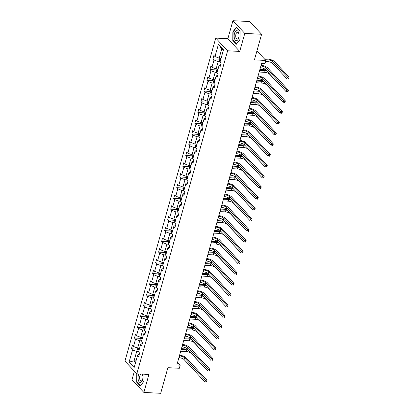 <?xml version="1.0" encoding="UTF-8"?>
<svg xmlns="http://www.w3.org/2000/svg" width="414" height="414" viewBox="0 0 414 414"><rect width="100%" height="100%" fill="white"/><g stroke="black" fill="none" stroke-linecap="round" stroke-linejoin="round"><path stroke-width="0.62" d="M232.927 20.7L227.866 38.699L239.727 51.414L244.783 33.415L232.927 20.7L249.751 21.559L261.607 34.269L254.413 59.875L265.85 60.46L256.934 50.896M244.783 33.415L261.607 34.269M134.395 371.239L132.009 379.731L143.865 392.441L160.689 393.3L167.887 367.694L179.329 368.279L180.209 365.143L177.585 362.333M215.756 38.083L124.956 361.111L136.811 373.826L227.612 50.798L215.756 38.083L227.866 38.699M138.638 351.61L136.692 351.507L134.079 360.801L129.096 362.105L132.521 349.923L131.445 348.769L137.557 349.08M136.025 360.899L134.079 360.801L135.595 362.426M136.692 351.507L132.521 349.923M141.655 340.872L139.709 340.774L137.66 348.065L133.489 346.482L132.413 345.328L131.445 348.769M133.489 346.482L135.538 339.185L134.467 338.031L140.574 338.347M144.672 330.134L142.732 330.036L140.677 337.327L136.506 335.744L135.435 334.59L134.467 338.031M136.506 335.744L138.555 328.447L137.484 327.293L143.591 327.609M147.689 319.396L145.749 319.297L143.699 326.594L139.523 325.006L138.452 323.851L137.484 327.293M139.523 325.006L141.578 317.709L140.501 316.56L146.613 316.87M150.712 308.658L148.766 308.559L146.716 315.856L142.545 314.267L141.469 313.113L140.501 316.56M142.545 314.267L144.595 306.971L143.518 305.822L149.63 306.132M153.729 297.92L151.783 297.821L149.733 305.118L145.562 303.529L144.486 302.38L143.518 305.822M145.562 303.529L147.612 296.233L146.54 295.084L152.647 295.394M156.746 287.181L154.805 287.083L152.75 294.38L148.579 292.791L147.508 291.642L146.54 295.084M148.579 292.791L150.629 285.494L149.557 284.346L155.664 284.656M159.763 276.443L157.822 276.345L155.773 283.642L151.596 282.053L150.525 280.904L149.557 284.346M151.596 282.053L153.651 274.756L152.575 273.607L158.686 273.918M162.785 265.705L160.839 265.607L158.79 272.904L154.619 271.315L153.542 270.166L152.575 273.607M154.619 271.315L156.668 264.018L155.592 262.869L161.703 263.18M165.802 254.967L163.856 254.869L161.807 262.166L157.636 260.577L156.559 259.428L155.592 262.869M157.636 260.577L159.685 253.28L158.614 252.131L164.72 252.442M168.819 244.229L166.878 244.131L164.824 251.427L160.653 249.839L159.581 248.69L158.614 252.131M160.653 249.839L162.702 242.542L161.631 241.393L167.737 241.704M171.836 233.491L169.895 233.392L167.846 240.689L163.67 239.101L162.598 237.952L161.631 241.393M163.67 239.101L165.724 231.804L164.648 230.655L170.759 230.965M174.858 222.753L172.912 222.654L170.863 229.951L166.687 228.362L165.616 227.214L164.648 230.655M166.687 228.362L168.741 221.066L167.665 219.917L173.776 220.227M177.875 212.015L175.929 211.916L173.88 219.213L169.709 217.624L168.633 216.475L167.665 219.917M169.709 217.624L171.758 210.333L170.687 209.179L176.794 209.489M180.892 201.276L178.951 201.178L176.897 208.475L172.726 206.886L171.65 205.737L170.687 209.179M172.726 206.886L174.775 199.595L173.704 198.441L179.811 198.751M183.909 190.538L181.969 190.44L179.914 197.737L175.743 196.153L174.672 194.999L173.704 198.441M175.743 196.153L177.792 188.856L176.721 187.702L182.833 188.013M186.926 179.8L184.986 179.702L182.936 186.999L178.76 185.415L177.689 184.261L176.721 187.702M178.76 185.415L180.814 178.118L179.738 176.964L185.85 177.275M189.948 169.067L188.003 168.964L185.953 176.261L181.782 174.677L180.706 173.523L179.738 176.964M181.782 174.677L183.832 167.38L182.76 166.226L188.867 166.537M192.965 158.329L191.02 158.226L188.97 165.522L184.799 163.939L183.723 162.785L182.76 166.226M184.799 163.939L186.849 156.642L185.777 155.488L191.884 155.799M195.982 147.591L194.042 147.493L191.987 154.784L187.816 153.201L186.745 152.047L185.777 155.488M187.816 153.201L189.866 145.904L188.794 144.75L194.906 145.06M198.999 136.853L197.059 136.755L195.01 144.046L190.833 142.463L189.762 141.309L188.794 144.75M190.833 142.463L192.888 135.166L191.811 134.012L197.923 134.327M202.022 126.115L200.076 126.016L198.027 133.313L193.856 131.724L192.779 130.57L191.811 134.012M193.856 131.724L195.905 124.428L194.828 123.279L200.94 123.589M205.039 115.377L203.093 115.278L201.044 122.575L196.873 120.986L195.796 119.832L194.828 123.279M196.873 120.986L198.922 113.69L197.851 112.541L203.957 112.851M208.056 104.638L206.115 104.54L204.061 111.837L199.89 110.248L198.818 109.099L197.851 112.541M199.89 110.248L201.939 102.951L200.868 101.803L206.979 102.113M211.073 93.9L209.132 93.802L207.083 101.099L202.907 99.51L201.835 98.361L200.868 101.803M202.907 99.51L204.961 92.213L203.885 91.064L209.996 91.375M214.095 83.162L212.149 83.064L210.1 90.361L205.929 88.772L204.852 87.623L203.885 91.064M205.929 88.772L207.978 81.475L206.902 80.326L213.013 80.637M217.112 72.424L215.166 72.326L213.117 79.623L208.946 78.034L207.869 76.885L206.902 80.326M208.946 78.034L210.995 70.737L209.924 69.588L216.03 69.899M220.129 61.686L218.188 61.588L216.134 68.884L211.963 67.296L210.892 66.147L209.924 69.588M211.963 67.296L214.012 59.999L212.941 58.85L219.047 59.161M223.281 50.477L221.764 48.852L219.156 58.146L214.98 56.558L213.909 55.409L212.941 58.85M214.98 56.558L218.406 44.376L223.467 49.804L220.046 61.986L221.117 63.14L220.15 66.582L219.078 65.428L217.029 72.724L218.1 73.878L217.133 77.32L216.061 76.166L214.007 83.462L215.083 84.616L214.116 88.058L213.039 86.904L210.99 94.201L212.061 95.355L211.099 98.796L210.022 97.642L207.973 104.939L209.044 106.093L208.076 109.534L207.005 108.38L204.956 115.677L206.027 116.831L205.059 120.272L203.988 119.118L201.934 126.415L203.01 127.564L202.042 131.01L200.966 129.856L198.917 137.153L199.993 138.302L199.025 141.743L197.949 140.594L195.9 147.891L196.971 149.04L196.003 152.481L194.932 151.333L192.883 158.629L193.954 159.778L192.986 163.219L191.915 162.071L189.86 169.367L190.937 170.516L189.969 173.958L188.893 172.809L186.843 180.106L187.92 181.254L186.952 184.696L185.876 183.547L183.826 190.844L184.898 191.992L183.93 195.434L182.859 194.285L180.809 201.582L181.881 202.731L180.913 206.172L179.842 205.023L177.787 212.32L178.864 213.469L177.896 216.91L176.819 215.761L174.77 223.058L175.846 224.207L174.879 227.648L173.802 226.499L171.753 233.791L172.824 234.945L171.857 238.386L170.785 237.238L168.736 244.529L169.807 245.683L168.84 249.124L167.768 247.97L165.714 255.267L166.79 256.421L165.823 259.863L164.746 258.709L162.697 266.005L163.773 267.159L162.805 270.601L161.729 269.447L159.68 276.743L160.751 277.897L159.783 281.339L158.712 280.185L156.663 287.482L157.734 288.636L156.766 292.077L155.695 290.923L153.641 298.22L154.717 299.374L153.749 302.815L152.678 301.661L150.624 308.958L151.7 310.112L150.732 313.553L149.656 312.399L147.607 319.696L148.678 320.845L147.71 324.291L146.639 323.137L144.589 330.434L145.661 331.583L144.693 335.024L143.622 333.875L141.567 341.172L142.644 342.321L141.676 345.762L140.605 344.614L138.55 351.91L139.627 353.059L138.659 356.501L137.583 355.352L134.162 367.534L129.096 362.105M265.85 60.46L264.97 63.59L261.607 63.42L176.845 364.972L180.209 365.143M140.605 344.614L142.359 343.33M139.606 348.169L137.66 348.065M139.709 340.774L135.538 339.185M143.622 333.875L145.381 332.592M142.623 337.431L140.677 337.327M142.732 330.036L138.555 328.447M146.639 323.137L148.398 321.854M145.64 326.693L143.699 326.594M145.749 319.297L141.578 317.709M149.656 312.399L151.415 311.116M148.657 315.954L146.716 315.856M148.766 308.559L144.595 306.971M152.678 301.661L154.432 300.378M151.679 305.216L149.733 305.118M151.783 297.821L147.612 296.233M155.695 290.923L157.455 289.64M154.696 294.478L152.75 294.38M154.805 287.083L150.629 285.494M158.712 280.185L160.472 278.901M157.713 283.74L155.773 283.642M157.822 276.345L153.651 274.756M161.729 269.447L163.489 268.163M160.73 273.002L158.79 272.904M160.839 265.607L156.668 264.018M164.746 258.709L166.506 257.425M163.747 262.264L161.807 262.166M163.856 254.869L159.685 253.28M167.768 247.97L169.523 246.687M166.77 251.526L164.824 251.427M166.878 244.131L162.702 242.542M170.785 237.238L172.545 235.949M169.787 240.788L167.846 240.689M169.895 233.392L165.724 231.804M173.802 226.499L175.562 225.211M172.804 230.049L170.863 229.951M172.912 222.654L168.741 221.066M176.819 215.761L178.579 214.473M175.821 219.311L173.88 219.213M175.929 211.916L171.758 210.333M179.842 205.023L181.596 203.735M178.843 208.573L176.897 208.475M178.951 201.178L174.775 199.595M182.859 194.285L184.618 192.996M181.86 197.835L179.914 197.737M181.969 190.44L177.792 188.856M185.876 183.547L187.635 182.258M184.877 187.097L182.936 186.999M184.986 179.702L180.814 178.118M188.893 172.809L190.652 171.525M187.894 176.359L185.953 176.261M188.003 168.964L183.832 167.38M191.915 162.071L193.669 160.787M190.916 165.621L188.97 165.522M191.02 158.226L186.849 156.642M194.932 151.333L196.691 150.049M193.933 154.888L191.987 154.784M194.042 147.493L189.866 145.904M197.949 140.594L199.708 139.311M196.95 144.15L195.01 144.046M197.059 136.755L192.888 135.166M200.966 129.856L202.725 128.573M199.967 133.411L198.027 133.313M200.076 126.016L195.905 124.428M203.988 119.118L205.742 117.835M202.989 122.673L201.044 122.575M203.093 115.278L198.922 113.69M207.005 108.38L208.765 107.097M206.006 111.935L204.061 111.837M206.115 104.54L201.939 102.951M210.022 97.642L211.782 96.358M209.023 101.197L207.083 101.099M209.132 93.802L204.961 92.213M213.039 86.904L214.799 85.62M212.04 90.459L210.1 90.361M212.149 83.064L207.978 81.475M216.061 76.166L217.816 74.882M215.063 79.721L213.117 79.623M215.166 72.326L210.995 70.737M219.078 65.428L220.838 64.144M218.08 68.983L216.134 68.884M218.188 61.588L214.012 59.999M239.727 51.414L227.612 50.798M143.865 392.441L148.926 374.442L136.811 373.826M221.097 58.245L219.156 58.146M137.583 355.352L139.342 354.068M221.764 48.852L218.406 44.376M236.358 44.22L240.006 39.49L240.089 30.931L236.518 27.107L232.865 31.831L232.787 40.391L236.358 44.22M136.786 373.795L136.703 382.21L140.274 386.039L143.927 381.31L143.994 374.194M233.18 40.412L232.787 40.391M233.196 31.847L232.865 31.831M137.101 382.231L136.703 382.21M260.39 67.756L260.618 67.767A3.85 1.428 -164.3 0 1 265.586 69.655L286.24 91.804L286.721 90.081L288.403 90.169L267.749 68.02A5.775 2.148 15.7 0 0 261.089 65.257M260.872 66.038L261.099 66.049A3.85 1.428 -164.3 0 1 266.067 67.937L286.721 90.081L287.497 91.07L287.306 91.758L287.978 91.794L288.17 91.106L287.497 91.07M287.978 91.794L287.306 91.758M288.17 91.106L288.403 90.169M219.332 58.157L219.011 59.295L219.461 60.672A2.039 0.756 15.7 0 0 220.269 61.2M265.565 61.474L267.667 61.582A3.85 1.428 -164.3 0 1 272.635 63.471L286.881 78.743L287.363 77.025L289.044 77.107L274.803 61.836A5.775 2.148 15.7 0 0 267.351 59L264.349 58.85M220.869 59.062A2.039 0.756 -164.3 0 1 220.383 58.798L220.15 59.626A2.039 0.756 15.7 0 0 220.636 59.89M265.151 59.709L268.153 59.859A3.85 1.428 -164.3 0 1 273.121 61.748L287.363 77.025L288.139 78.013L287.947 78.701L288.62 78.732L288.812 78.044L288.139 78.013M288.62 78.732L287.947 78.701M288.812 78.044L289.044 77.107M257.368 78.494L257.601 78.505A3.85 1.428 -164.3 0 1 262.564 80.394L283.223 102.543L283.704 100.819L285.386 100.907L264.732 78.758A5.775 2.148 15.7 0 0 258.072 75.995M257.855 76.771L258.082 76.787A3.85 1.428 -164.3 0 1 263.05 78.676L283.704 100.819L284.48 101.808L284.289 102.496L284.961 102.532L285.153 101.844L284.48 101.808M284.961 102.532L284.289 102.496M285.153 101.844L285.386 100.907M254.351 89.233L254.579 89.243A3.85 1.428 -164.3 0 1 259.547 91.132L280.2 113.281L280.687 111.557L282.369 111.645L261.715 89.496A5.775 2.148 15.7 0 0 255.055 86.733M254.838 87.509L255.065 87.525A3.85 1.428 -164.3 0 1 260.033 89.414L280.687 111.557L281.463 112.546L281.266 113.234L281.939 113.27L282.136 112.582L281.463 112.546M281.939 113.27L281.266 113.234M282.136 112.582L282.369 111.645M216.315 68.895L215.994 70.033L216.439 71.41A2.039 0.756 15.7 0 0 217.246 71.938M265.819 69.909A5.775 2.148 15.7 0 0 264.334 69.738L259.894 69.511M217.847 69.8A2.039 0.756 -164.3 0 1 217.366 69.536L217.133 70.364A2.039 0.756 15.7 0 0 217.614 70.628M259.666 70.318L265.131 70.597A3.85 1.428 -164.3 0 1 266.673 70.825M259.185 72.041L264.649 72.321A3.85 1.428 -164.3 0 1 269.618 74.209L283.911 89.31M213.298 79.633L212.977 80.771L213.422 82.148A2.039 0.756 15.7 0 0 214.229 82.676M262.802 80.647A5.775 2.148 15.7 0 0 261.312 80.476L256.877 80.249M214.83 80.539A2.039 0.756 -164.3 0 1 214.348 80.275L214.116 81.103A2.039 0.756 15.7 0 0 214.597 81.367M256.649 81.056L262.114 81.335A3.85 1.428 -164.3 0 1 263.656 81.563M256.168 82.779L261.632 83.059A3.85 1.428 -164.3 0 1 266.6 84.948L280.894 100.043M238.702 32.908A5.004 2.422 -87.1 0 0 235.395 31.495A5.004 2.422 -87.1 0 0 234.443 38.424A5.004 2.422 -87.1 0 0 236.704 40.624A5.004 2.422 -87.1 0 0 238.816 37.219A5.004 2.422 -87.1 0 0 238.966 34.357A5.004 2.422 -87.1 0 0 238.702 32.908M238.981 34.605A3.426 1.661 -87.1 0 0 238.826 33.819A3.426 1.661 -87.1 0 0 237.543 32.287A3.426 1.661 -87.1 0 0 235.98 34.051A3.426 1.661 -87.1 0 0 235.908 37.596A3.426 1.661 -87.1 0 0 237.196 39.133A3.426 1.661 -87.1 0 0 238.862 36.97M236.554 43.962L233.035 40.251L233.113 31.956L236.653 27.376L240.089 31.066M240.011 39.408L236.492 43.956M138.923 373.935A5.004 2.422 -87.1 0 0 138.359 380.249A5.004 2.422 -87.1 0 0 140.62 382.443A5.004 2.422 -87.1 0 0 142.737 379.038A5.004 2.422 -87.1 0 0 142.882 376.176A5.004 2.422 -87.1 0 0 142.623 374.732A5.004 2.422 -87.1 0 0 142.411 374.111M142.902 376.424A3.426 1.661 -87.1 0 0 142.747 375.643A3.426 1.661 -87.1 0 0 141.459 374.106A3.426 1.661 -87.1 0 0 139.901 375.871A3.426 1.661 -87.1 0 0 139.828 379.415A3.426 1.661 -87.1 0 0 141.112 380.952A3.426 1.661 -87.1 0 0 142.783 378.789M140.47 385.781L136.951 382.07L137.029 373.837M143.927 381.227L140.413 385.781M251.334 99.971L251.562 99.981A3.85 1.428 -164.3 0 1 256.53 101.87L277.183 124.019L277.67 122.296L279.352 122.384L258.698 100.235A5.775 2.148 15.7 0 0 252.038 97.471M251.815 98.247L252.048 98.263A3.85 1.428 -164.3 0 1 257.011 100.152L277.67 122.296L278.446 123.284L278.249 123.972L278.922 124.009L279.119 123.32L278.446 123.284M278.922 124.009L278.249 123.972M279.119 123.32L279.352 122.384M210.276 90.371L209.955 91.51L210.405 92.886A2.039 0.756 15.7 0 0 211.212 93.414M259.785 91.385A5.775 2.148 15.7 0 0 258.295 91.215L253.86 90.987M211.813 91.277A2.039 0.756 -164.3 0 1 211.326 91.013L211.093 91.836A2.039 0.756 15.7 0 0 211.58 92.105M253.632 91.794L259.097 92.074A3.85 1.428 -164.3 0 1 260.634 92.301M253.145 93.517L258.61 93.797A3.85 1.428 -164.3 0 1 263.578 95.686L277.872 110.781M248.317 110.709L248.545 110.719A3.85 1.428 -164.3 0 1 253.513 112.608L274.166 134.757L274.648 133.034L276.329 133.122L255.676 110.973A5.775 2.148 15.7 0 0 249.016 108.209M248.798 108.985L249.026 109.001A3.85 1.428 -164.3 0 1 253.994 110.89L274.648 133.034L275.424 134.022L275.232 134.71L275.905 134.747L276.097 134.058L275.424 134.022M275.905 134.747L275.232 134.71M276.097 134.058L276.329 133.122M207.259 101.104L206.938 102.248L207.388 103.624A2.039 0.756 15.7 0 0 208.195 104.152M256.763 102.123A5.775 2.148 15.7 0 0 255.278 101.953L250.837 101.725M208.796 102.015A2.039 0.756 -164.3 0 1 208.309 101.751L208.076 102.574A2.039 0.756 15.7 0 0 208.563 102.843M250.615 102.532L256.08 102.812A3.85 1.428 -164.3 0 1 257.617 103.039M250.128 104.256L255.593 104.53A3.85 1.428 -164.3 0 1 260.561 106.424L274.855 121.519M245.295 121.447L245.528 121.457A3.85 1.428 -164.3 0 1 250.491 123.346L271.149 145.495L271.631 143.772L273.312 143.86L252.659 121.711A5.775 2.148 15.7 0 0 245.999 118.947M245.781 119.724L246.009 119.734A3.85 1.428 -164.3 0 1 250.977 121.628L271.631 143.772L272.407 144.76L272.215 145.449L272.888 145.485L273.08 144.797L272.407 144.76M272.888 145.485L272.215 145.449M273.08 144.797L273.312 143.86M204.242 111.842L203.921 112.986L204.366 114.357A2.039 0.756 15.7 0 0 205.173 114.885M253.746 112.862A5.775 2.148 15.7 0 0 252.261 112.691L247.82 112.463M205.774 112.753A2.039 0.756 -164.3 0 1 205.292 112.489L205.059 113.312A2.039 0.756 15.7 0 0 205.541 113.581M247.593 113.27L253.057 113.55A3.85 1.428 -164.3 0 1 254.6 113.772M247.111 114.994L252.576 115.268A3.85 1.428 -164.3 0 1 257.544 117.162L271.838 132.257M242.278 132.185L242.506 132.195A3.85 1.428 -164.3 0 1 247.474 134.084L268.127 156.233L268.614 154.51L270.295 154.598L249.642 132.449A5.775 2.148 15.7 0 0 242.982 129.685M242.764 130.462L242.992 130.472A3.85 1.428 -164.3 0 1 247.96 132.366L268.614 154.51L269.39 155.498L269.193 156.187L269.866 156.223L270.063 155.535L269.39 155.498M269.866 156.223L269.193 156.187M270.063 155.535L270.295 154.598M201.225 122.58L200.904 123.724L201.349 125.095A2.039 0.756 15.7 0 0 202.156 125.623M250.729 123.6A5.775 2.148 15.7 0 0 249.238 123.429L244.803 123.201M202.756 123.491A2.039 0.756 -164.3 0 1 202.275 123.227L202.042 124.05A2.039 0.756 15.7 0 0 202.524 124.319M244.576 124.009L250.04 124.288A3.85 1.428 -164.3 0 1 251.583 124.51M244.094 125.732L249.559 126.006A3.85 1.428 -164.3 0 1 254.527 127.895L268.821 142.996M239.261 142.923L239.489 142.933A3.85 1.428 -164.3 0 1 244.457 144.822L265.11 166.971L265.597 165.248L267.278 165.336L246.625 143.187A5.775 2.148 15.7 0 0 239.965 140.424M239.742 141.2L239.975 141.21A3.85 1.428 -164.3 0 1 244.938 143.099L265.597 165.248L266.373 166.237L266.176 166.925L266.849 166.961L267.046 166.273L266.373 166.237M266.849 166.961L266.176 166.925M267.046 166.273L267.278 165.336M198.202 133.318L197.882 134.462L198.332 135.833A2.039 0.756 15.7 0 0 199.139 136.361M247.712 134.338A5.775 2.148 15.7 0 0 246.221 134.167L241.786 133.939M199.739 134.229A2.039 0.756 -164.3 0 1 199.253 133.965L199.025 134.788A2.039 0.756 15.7 0 0 199.507 135.057M241.559 134.747L247.023 135.026A3.85 1.428 -164.3 0 1 248.56 135.249M241.072 136.47L246.542 136.744A3.85 1.428 -164.3 0 1 251.505 138.633L265.798 153.734M236.244 153.661L236.472 153.672A3.85 1.428 -164.3 0 1 241.44 155.56L262.093 177.704L262.574 175.986L264.256 176.074L243.603 153.925A5.775 2.148 15.7 0 0 236.943 151.162M236.725 151.938L236.953 151.948A3.85 1.428 -164.3 0 1 241.921 153.837L262.574 175.986L263.351 176.975L263.159 177.663L263.832 177.699L264.023 177.011L263.351 176.975M263.832 177.699L263.159 177.663M264.023 177.011L264.256 176.074M195.185 144.056L194.865 145.195L195.315 146.572A2.039 0.756 15.7 0 0 196.122 147.099M244.69 145.076A5.775 2.148 15.7 0 0 243.204 144.905L238.764 144.677M196.722 144.967A2.039 0.756 -164.3 0 1 196.236 144.703L196.003 145.526A2.039 0.756 15.7 0 0 196.49 145.795M238.542 145.485L244.006 145.764A3.85 1.428 -164.3 0 1 245.543 145.987M238.055 147.203L243.52 147.482A3.85 1.428 -164.3 0 1 248.488 149.371L262.781 164.472M233.222 164.399L233.455 164.41A3.85 1.428 -164.3 0 1 238.417 166.299L259.076 188.442L259.557 186.724L261.239 186.807L240.586 164.663A5.775 2.148 15.7 0 0 233.926 161.9M233.708 162.676L233.936 162.686A3.85 1.428 -164.3 0 1 238.904 164.575L259.557 186.724L260.334 187.713L260.142 188.401L260.815 188.437L261.006 187.749L260.334 187.713M260.815 188.437L260.142 188.401M261.006 187.749L261.239 186.807M230.205 175.132L230.432 175.148A3.85 1.428 -164.3 0 1 235.4 177.037L256.054 199.181L256.54 197.462L258.222 197.545L237.569 175.401A5.775 2.148 15.7 0 0 230.908 172.633M230.691 173.414L230.919 173.425A3.85 1.428 -164.3 0 1 235.887 175.313L256.54 197.462L257.317 198.451L257.12 199.139L257.793 199.175L257.989 198.487L257.317 198.451M257.793 199.175L257.12 199.139M257.989 198.487L258.222 197.545M227.188 185.87L227.415 185.886A3.85 1.428 -164.3 0 1 232.383 187.775L253.037 209.919L253.523 208.201L255.205 208.283L234.552 186.14A5.775 2.148 15.7 0 0 227.891 183.371M227.669 184.152L227.902 184.163A3.85 1.428 -164.3 0 1 232.865 186.052L253.523 208.201L254.299 209.189L254.103 209.877L254.776 209.908L254.972 209.22L254.299 209.189M254.776 209.908L254.103 209.877M254.972 209.22L255.205 208.283M224.171 196.609L224.398 196.624A3.85 1.428 -164.3 0 1 229.366 198.513L250.02 220.657L250.501 218.939L252.183 219.022L231.529 196.878A5.775 2.148 15.7 0 0 224.869 194.109M224.652 194.891L224.88 194.901A3.85 1.428 -164.3 0 1 229.848 196.79L250.501 218.939L251.277 219.927L251.086 220.615L251.759 220.646L251.95 219.958L251.277 219.927M251.759 220.646L251.086 220.615M251.95 219.958L252.183 219.022M221.148 207.347L221.381 207.362A3.85 1.428 -164.3 0 1 226.349 209.251L247.003 231.395L247.484 229.677L249.166 229.76L228.512 207.616A5.775 2.148 15.7 0 0 221.852 204.847M221.635 205.629L221.863 205.639A3.85 1.428 -164.3 0 1 226.831 207.528L247.484 229.677L248.26 230.665L248.069 231.354L248.742 231.385L248.933 230.696L248.26 230.665M248.742 231.385L248.069 231.354M248.933 230.696L249.166 229.76M218.131 218.085L218.359 218.1A3.85 1.428 -164.3 0 1 223.327 219.989L243.981 242.133L244.467 240.415L246.149 240.498L225.495 218.354A5.775 2.148 15.7 0 0 218.835 215.585M218.618 216.367L218.846 216.377A3.85 1.428 -164.3 0 1 223.814 218.266L244.467 240.415L245.243 241.403L245.047 242.092L245.725 242.123L245.916 241.434L245.243 241.403M245.725 242.123L245.047 242.092M245.916 241.434L246.149 240.498M215.114 228.823L215.342 228.833A3.85 1.428 -164.3 0 1 220.31 230.727L240.964 252.871L241.45 251.153L243.132 251.236L222.478 229.092A5.775 2.148 15.7 0 0 215.818 226.323M215.596 227.105L215.829 227.115A3.85 1.428 -164.3 0 1 220.797 229.004L241.45 251.153L242.226 252.142L242.03 252.83L242.702 252.861L242.899 252.173L242.226 252.142M242.702 252.861L242.03 252.83M242.899 252.173L243.132 251.236M212.097 239.561L212.325 239.571A3.85 1.428 -164.3 0 1 217.293 241.465L237.946 263.609L238.428 261.891L240.11 261.974L219.456 239.83A5.775 2.148 15.7 0 0 212.796 237.062M212.579 237.843L212.806 237.853A3.85 1.428 -164.3 0 1 217.774 239.742L238.428 261.891L239.204 262.88L239.013 263.568L239.685 263.599L239.877 262.911L239.204 262.88M239.685 263.599L239.013 263.568M239.877 262.911L240.11 261.974M209.075 250.299L209.308 250.31A3.85 1.428 -164.3 0 1 214.276 252.198L234.929 274.347L235.411 272.624L237.093 272.712L216.439 250.563A5.775 2.148 15.7 0 0 209.779 247.8M209.562 248.581L209.789 248.591A3.85 1.428 -164.3 0 1 214.757 250.48L235.411 272.624L236.187 273.618L235.996 274.306L236.668 274.337L236.86 273.649L236.187 273.618M236.668 274.337L235.996 274.306M236.86 273.649L237.093 272.712M206.058 261.037L206.286 261.048A3.85 1.428 -164.3 0 1 211.254 262.937L231.907 285.086L232.394 283.362L234.076 283.45L213.422 261.301A5.775 2.148 15.7 0 0 206.762 258.538M206.545 259.319L206.772 259.33A3.85 1.428 -164.3 0 1 211.74 261.218L232.394 283.362L233.17 284.351L232.978 285.039L233.651 285.075L233.843 284.387L233.17 284.351M233.651 285.075L232.978 285.039M233.843 284.387L234.076 283.45M192.168 154.795L191.848 155.933L192.298 157.31A2.039 0.756 15.7 0 0 193.1 157.837M241.672 155.814A5.775 2.148 15.7 0 0 240.187 155.643L235.747 155.416M193.7 155.705A2.039 0.756 -164.3 0 1 193.219 155.441L192.986 156.264A2.039 0.756 15.7 0 0 193.473 156.533M235.519 156.223L240.984 156.502A3.85 1.428 -164.3 0 1 242.526 156.725M235.038 157.941L240.503 158.22A3.85 1.428 -164.3 0 1 245.471 160.109L259.764 175.21M189.151 165.533L188.831 166.671L189.276 168.048A2.039 0.756 15.7 0 0 190.083 168.576M238.655 166.552A5.775 2.148 15.7 0 0 237.165 166.381L232.73 166.154M190.683 166.444A2.039 0.756 -164.3 0 1 190.202 166.174L189.969 167.002A2.039 0.756 15.7 0 0 190.45 167.266M232.502 166.961L237.967 167.24A3.85 1.428 -164.3 0 1 239.509 167.463M232.021 168.679L237.486 168.959A3.85 1.428 -164.3 0 1 242.454 170.847L256.747 185.948M186.129 176.271L185.814 177.409L186.259 178.786A2.039 0.756 15.7 0 0 187.066 179.314M235.638 177.29A5.775 2.148 15.7 0 0 234.148 177.12L229.713 176.892M187.666 177.182A2.039 0.756 -164.3 0 1 187.18 176.913L186.952 177.741A2.039 0.756 15.7 0 0 187.433 178.004M229.485 177.699L234.95 177.979A3.85 1.428 -164.3 0 1 236.487 178.201M228.999 179.417L234.469 179.697A3.85 1.428 -164.3 0 1 239.432 181.586L253.725 196.686M183.112 187.009L182.791 188.147L183.242 189.524A2.039 0.756 15.7 0 0 184.049 190.052M232.621 188.028A5.775 2.148 15.7 0 0 231.131 187.852L226.691 187.63M184.649 187.92A2.039 0.756 -164.3 0 1 184.163 187.651L183.93 188.479A2.039 0.756 15.7 0 0 184.416 188.743M226.468 188.437L231.933 188.712A3.85 1.428 -164.3 0 1 233.47 188.939M225.982 190.155L231.447 190.435A3.85 1.428 -164.3 0 1 236.415 192.324L250.708 207.424M180.095 197.747L179.774 198.886L180.225 200.262A2.039 0.756 15.7 0 0 181.032 200.79M229.599 198.767A5.775 2.148 15.7 0 0 228.114 198.591L223.674 198.368M181.627 198.658A2.039 0.756 -164.3 0 1 181.146 198.389L180.913 199.217A2.039 0.756 15.7 0 0 181.399 199.481M223.446 199.175L228.916 199.45A3.85 1.428 -164.3 0 1 230.453 199.677M222.965 200.893L228.43 201.173A3.85 1.428 -164.3 0 1 233.398 203.062L247.691 218.162M177.078 208.485L176.757 209.624L177.202 211A2.039 0.756 15.7 0 0 178.01 211.528M226.582 209.5A5.775 2.148 15.7 0 0 225.092 209.329L220.657 209.106M178.61 209.396A2.039 0.756 -164.3 0 1 178.129 209.127L177.896 209.955A2.039 0.756 15.7 0 0 178.377 210.219M220.429 209.914L225.894 210.188A3.85 1.428 -164.3 0 1 227.436 210.416M219.948 211.632L225.413 211.911A3.85 1.428 -164.3 0 1 230.381 213.8L244.674 228.901M174.056 219.223L173.74 220.362L174.185 221.738A2.039 0.756 15.7 0 0 174.993 222.266M223.565 220.238A5.775 2.148 15.7 0 0 222.075 220.067L217.64 219.844M175.593 220.134A2.039 0.756 -164.3 0 1 175.106 219.865L174.879 220.693A2.039 0.756 15.7 0 0 175.36 220.957M217.412 220.652L222.877 220.926A3.85 1.428 -164.3 0 1 224.414 221.154M216.926 222.37L222.396 222.649A3.85 1.428 -164.3 0 1 227.358 224.538L241.657 239.639M171.039 229.961L170.718 231.1L171.168 232.477A2.039 0.756 15.7 0 0 171.976 233.004M220.548 230.976A5.775 2.148 15.7 0 0 219.058 230.805L214.623 230.582M172.576 230.872A2.039 0.756 -164.3 0 1 172.089 230.603L171.857 231.431A2.039 0.756 15.7 0 0 172.343 231.695M214.395 231.39L219.86 231.664A3.85 1.428 -164.3 0 1 221.397 231.892M213.909 233.108L219.373 233.387A3.85 1.428 -164.3 0 1 224.341 235.276L238.635 250.377M168.022 240.7L167.701 241.838L168.151 243.215A2.039 0.756 15.7 0 0 168.959 243.742M217.526 241.714A5.775 2.148 15.7 0 0 216.041 241.543L211.601 241.321M169.554 241.605A2.039 0.756 -164.3 0 1 169.072 241.341L168.84 242.169A2.039 0.756 15.7 0 0 169.326 242.433M211.373 242.123L216.843 242.402A3.85 1.428 -164.3 0 1 218.38 242.63M210.892 243.846L216.356 244.125A3.85 1.428 -164.3 0 1 221.324 246.014L235.618 261.115M165.005 251.438L164.684 252.576L165.129 253.953A2.039 0.756 15.7 0 0 165.936 254.481M214.509 252.452A5.775 2.148 15.7 0 0 213.024 252.281L208.584 252.059M166.537 252.343A2.039 0.756 -164.3 0 1 166.055 252.079L165.823 252.907A2.039 0.756 15.7 0 0 166.304 253.171M208.356 252.861L213.821 253.14A3.85 1.428 -164.3 0 1 215.363 253.368M207.875 254.584L213.339 254.864A3.85 1.428 -164.3 0 1 218.307 256.752L232.601 271.853M203.041 271.775L203.269 271.786A3.85 1.428 -164.3 0 1 208.237 273.675L228.89 295.824L229.377 294.1L231.059 294.188L210.405 272.039A5.775 2.148 15.7 0 0 203.745 269.276M203.522 270.052L203.755 270.068A3.85 1.428 -164.3 0 1 208.723 271.957L229.377 294.1L230.153 295.089L229.956 295.777L230.629 295.813L230.826 295.125L230.153 295.089M230.629 295.813L229.956 295.777M230.826 295.125L231.059 294.188M161.988 262.176L161.667 263.314L162.112 264.691A2.039 0.756 15.7 0 0 162.919 265.219M211.492 263.19A5.775 2.148 15.7 0 0 210.001 263.019L205.567 262.792M163.52 263.081A2.039 0.756 -164.3 0 1 163.033 262.818L162.805 263.646A2.039 0.756 15.7 0 0 163.287 263.909M205.339 263.599L210.804 263.878A3.85 1.428 -164.3 0 1 212.341 264.106M204.852 265.322L210.322 265.602A3.85 1.428 -164.3 0 1 215.285 267.491L229.584 282.591M200.024 282.514L200.252 282.524A3.85 1.428 -164.3 0 1 205.22 284.413L225.873 306.562L226.354 304.839L228.042 304.927L207.383 282.778A5.775 2.148 15.7 0 0 200.723 280.014M200.505 280.79L200.733 280.806A3.85 1.428 -164.3 0 1 205.701 282.695L226.354 304.839L227.131 305.827L226.939 306.515L227.612 306.551L227.803 305.863L227.131 305.827M227.612 306.551L226.939 306.515M227.803 305.863L228.042 304.927M158.966 272.914L158.645 274.052L159.095 275.429A2.039 0.756 15.7 0 0 159.902 275.957M208.475 273.928A5.775 2.148 15.7 0 0 206.984 273.757L202.549 273.53M160.503 273.82A2.039 0.756 -164.3 0 1 160.016 273.556L159.783 274.384A2.039 0.756 15.7 0 0 160.27 274.648M202.322 274.337L207.787 274.617A3.85 1.428 -164.3 0 1 209.324 274.844M201.835 276.06L207.3 276.34A3.85 1.428 -164.3 0 1 212.268 278.229L226.561 293.324M197.002 293.252L197.235 293.262A3.85 1.428 -164.3 0 1 202.203 295.151L222.856 317.3L223.337 315.577L225.019 315.665L204.366 293.516A5.775 2.148 15.7 0 0 197.706 290.752M197.488 291.528L197.716 291.544A3.85 1.428 -164.3 0 1 202.684 293.433L223.337 315.577L224.114 316.565L223.922 317.253L224.595 317.29L224.786 316.601L224.114 316.565M224.595 317.29L223.922 317.253M224.786 316.601L225.019 315.665M155.949 283.652L155.628 284.791L156.078 286.167A2.039 0.756 15.7 0 0 156.885 286.695M205.453 284.666A5.775 2.148 15.7 0 0 203.967 284.496L199.527 284.268M157.48 284.558A2.039 0.756 -164.3 0 1 156.999 284.294L156.766 285.117A2.039 0.756 15.7 0 0 157.253 285.386M199.3 285.075L204.77 285.355A3.85 1.428 -164.3 0 1 206.307 285.582M198.818 286.798L204.283 287.078A3.85 1.428 -164.3 0 1 209.251 288.967L223.544 304.062M193.985 303.99L194.218 304A3.85 1.428 -164.3 0 1 199.181 305.889L219.834 328.038L220.32 326.315L222.002 326.403L201.349 304.254A5.775 2.148 15.7 0 0 194.689 301.49M194.471 302.267L194.699 302.282A3.85 1.428 -164.3 0 1 199.667 304.171L220.32 326.315L221.097 327.303L220.905 327.991L221.578 328.028L221.769 327.339L221.097 327.303M221.578 328.028L220.905 327.991M221.769 327.339L222.002 326.403M152.932 294.385L152.611 295.529L153.056 296.905A2.039 0.756 15.7 0 0 153.863 297.433M202.436 295.405A5.775 2.148 15.7 0 0 200.95 295.234L196.51 295.006M154.463 295.296A2.039 0.756 -164.3 0 1 153.982 295.032L153.749 295.855A2.039 0.756 15.7 0 0 154.231 296.124M196.283 295.813L201.747 296.093A3.85 1.428 -164.3 0 1 203.29 296.32M195.801 297.537L201.266 297.811A3.85 1.428 -164.3 0 1 206.234 299.705L220.527 314.8M190.968 314.728L191.196 314.738A3.85 1.428 -164.3 0 1 196.164 316.627L216.817 338.776L217.303 337.053L218.985 337.141L198.332 314.992A5.775 2.148 15.7 0 0 191.672 312.228M191.449 313.005L191.682 313.02A3.85 1.428 -164.3 0 1 196.65 314.909L217.303 337.053L218.08 338.041L217.883 338.73L218.556 338.766L218.752 338.078L218.08 338.041M218.556 338.766L217.883 338.73M218.752 338.078L218.985 337.141M149.915 305.123L149.594 306.267L150.039 307.638A2.039 0.756 15.7 0 0 150.846 308.166M199.419 306.143A5.775 2.148 15.7 0 0 197.928 305.972L193.493 305.744M151.446 306.034A2.039 0.756 -164.3 0 1 150.965 305.77L150.732 306.593A2.039 0.756 15.7 0 0 151.213 306.862M193.266 306.551L198.73 306.831A3.85 1.428 -164.3 0 1 200.267 307.053M192.784 308.275L198.249 308.549A3.85 1.428 -164.3 0 1 203.217 310.443L217.51 325.539M187.951 325.466L188.179 325.476A3.85 1.428 -164.3 0 1 193.147 327.365L213.8 349.514L214.281 347.791L215.968 347.879L195.31 325.73A5.775 2.148 15.7 0 0 188.655 322.967M188.432 323.743L188.66 323.753A3.85 1.428 -164.3 0 1 193.628 325.647L214.281 347.791L215.057 348.779L214.866 349.468L215.539 349.504L215.73 348.816L215.057 348.779M215.539 349.504L214.866 349.468M215.73 348.816L215.968 347.879M146.892 315.861L146.572 317.005L147.022 318.376A2.039 0.756 15.7 0 0 147.829 318.904M196.402 316.881A5.775 2.148 15.7 0 0 194.911 316.71L190.476 316.482M148.429 316.772A2.039 0.756 -164.3 0 1 147.943 316.508L147.71 317.331A2.039 0.756 15.7 0 0 148.196 317.6M190.249 317.29L195.713 317.569A3.85 1.428 -164.3 0 1 197.25 317.792M189.762 319.013L195.227 319.287A3.85 1.428 -164.3 0 1 200.195 321.176L214.488 336.277M184.929 336.204L185.161 336.215A3.85 1.428 -164.3 0 1 190.129 338.103L210.783 360.252L211.264 358.529L212.946 358.617L192.293 336.468A5.775 2.148 15.7 0 0 185.632 333.705M185.415 334.481L185.643 334.491A3.85 1.428 -164.3 0 1 190.611 336.385L211.264 358.529L212.04 359.518L211.849 360.206L212.522 360.242L212.713 359.554L212.04 359.518M212.522 360.242L211.849 360.206M212.713 359.554L212.946 358.617M143.875 326.599L143.554 327.743L144.005 329.114A2.039 0.756 15.7 0 0 144.812 329.642M193.379 327.619A5.775 2.148 15.7 0 0 191.894 327.448L187.454 327.22M145.412 327.51A2.039 0.756 -164.3 0 1 144.926 327.246L144.693 328.069A2.039 0.756 15.7 0 0 145.179 328.338M187.231 328.028L192.696 328.307A3.85 1.428 -164.3 0 1 194.233 328.53M186.745 329.751L192.21 330.025A3.85 1.428 -164.3 0 1 197.178 331.914L211.471 347.015M181.912 346.942L182.144 346.953A3.85 1.428 -164.3 0 1 187.107 348.842L207.761 370.991L208.247 369.267L209.929 369.355L189.276 347.206A5.775 2.148 15.7 0 0 182.615 344.443M182.398 345.219L182.626 345.229A3.85 1.428 -164.3 0 1 187.594 347.118L208.247 369.267L209.023 370.256L208.832 370.944L209.505 370.98L209.696 370.292L209.023 370.256M209.505 370.98L208.832 370.944M209.696 370.292L209.929 369.355M140.858 337.338L140.537 338.481L140.983 339.853A2.039 0.756 15.7 0 0 141.79 340.38M190.362 338.357A5.775 2.148 15.7 0 0 188.877 338.186L184.437 337.959M142.39 338.248A2.039 0.756 -164.3 0 1 141.909 337.984L141.676 338.807A2.039 0.756 15.7 0 0 142.157 339.076M184.209 338.766L189.674 339.045A3.85 1.428 -164.3 0 1 191.216 339.268M183.728 340.484L189.193 340.763A3.85 1.428 -164.3 0 1 194.161 342.652L208.454 357.753M178.895 357.68L179.122 357.691A3.85 1.428 -164.3 0 1 184.09 359.58L204.744 381.724L205.23 380.005L206.912 380.088L186.259 357.944A5.775 2.148 15.7 0 0 179.598 355.181M179.376 355.957L179.609 355.968A3.85 1.428 -164.3 0 1 184.577 357.856L205.23 380.005L206.006 380.994L205.81 381.682L206.482 381.718L206.679 381.03L206.006 380.994M206.482 381.718L205.81 381.682M206.679 381.03L206.912 380.088M137.841 348.076L137.52 349.214L137.965 350.591A2.039 0.756 15.7 0 0 138.773 351.119M187.345 349.095A5.775 2.148 15.7 0 0 185.855 348.924L181.42 348.697M139.373 348.986A2.039 0.756 -164.3 0 1 138.892 348.723L138.659 349.545A2.039 0.756 15.7 0 0 139.14 349.814M181.192 349.504L186.657 349.783A3.85 1.428 -164.3 0 1 188.194 350.006M180.711 351.222L186.176 351.502A3.85 1.428 -164.3 0 1 191.144 353.39L205.437 368.491M261.099 66.049L260.618 67.767M266.067 67.937L265.586 69.655M220.134 58.198L219.446 60.635M268.153 59.859L267.667 61.582M273.121 61.748L272.635 63.471M220.703 59.652L220.15 59.626M258.082 76.787L257.601 78.505M263.05 78.676L262.564 80.394M255.065 87.525L254.579 89.243M260.033 89.414L259.547 91.132M217.117 68.936L216.429 71.374M265.131 70.597L264.649 72.321M217.681 70.39L217.133 70.364M214.1 79.669L213.412 82.112M262.114 81.335L261.632 83.059M214.664 81.128L214.116 81.103M252.048 98.263L251.562 99.981M257.011 100.152L256.53 101.87M211.078 90.407L210.395 92.85M259.097 92.074L258.61 93.797M211.647 91.867L211.093 91.836M249.026 109.001L248.545 110.719M253.994 110.89L253.513 112.608M208.061 101.145L207.378 103.588M256.08 102.812L255.593 104.53M208.63 102.605L208.076 102.574M246.009 119.734L245.528 121.457M250.977 121.628L250.491 123.346M205.044 111.883L204.356 114.326M253.057 113.55L252.576 115.268M205.608 113.343L205.059 113.312M242.992 130.472L242.506 132.195M247.96 132.366L247.474 134.084M202.027 122.622L201.339 125.064M250.04 124.288L249.559 126.006M202.591 124.081L202.042 124.05M239.975 141.21L239.489 142.933M244.938 143.099L244.457 144.822M199.005 133.36L198.322 135.802M247.023 135.026L246.542 136.744M199.574 134.819L199.025 134.788M236.953 151.948L236.472 153.672M241.921 153.837L241.44 155.56M195.988 144.098L195.304 146.54M244.006 145.764L243.52 147.482M196.557 145.557L196.003 145.526M233.936 162.686L233.455 164.41M238.904 164.575L238.417 166.299M230.919 173.425L230.432 175.148M235.887 175.313L235.4 177.037M227.902 184.163L227.415 185.886M232.865 186.052L232.383 187.775M224.88 194.901L224.398 196.624M229.848 196.79L229.366 198.513M221.863 205.639L221.381 207.362M226.831 207.528L226.349 209.251M218.846 216.377L218.359 218.1M223.814 218.266L223.327 219.989M215.829 227.115L215.342 228.833M220.797 229.004L220.31 230.727M212.806 237.853L212.325 239.571M217.774 239.742L217.293 241.465M209.789 248.591L209.308 250.31M214.757 250.48L214.276 252.198M206.772 259.33L206.286 261.048M211.74 261.218L211.254 262.937M192.971 154.836L192.282 157.279M240.984 156.502L240.503 158.22M193.535 156.295L192.986 156.264M189.954 165.574L189.265 168.017M237.967 167.24L237.486 168.959M190.518 167.033L189.969 167.002M186.931 176.312L186.248 178.75M234.95 177.979L234.469 179.697M187.501 177.766L186.952 177.741M183.914 187.05L183.231 189.488M231.933 188.712L231.447 190.435M184.484 188.505L183.93 188.479M180.897 197.788L180.209 200.226M228.916 199.45L228.43 201.173M181.461 199.243L180.913 199.217M177.88 208.527L177.192 210.964M225.894 210.188L225.413 211.911M178.444 209.981L177.896 209.955M174.858 219.265L174.175 221.702M222.877 220.926L222.396 222.649M175.427 220.719L174.879 220.693M171.841 230.003L171.158 232.44M219.86 231.664L219.373 233.387M172.41 231.457L171.857 231.431M168.824 240.741L168.136 243.178M216.843 242.402L216.356 244.125M169.393 242.195L168.84 242.169M165.807 251.479L165.119 253.917M213.821 253.14L213.339 254.864M166.371 252.933L165.823 252.907M203.755 270.068L203.269 271.786M208.723 271.957L208.237 273.675M162.785 262.217L162.102 264.655M210.804 263.878L210.322 265.602M163.354 263.671L162.805 263.646M200.733 280.806L200.252 282.524M205.701 282.695L205.22 284.413M159.768 272.95L159.085 275.393M207.787 274.617L207.3 276.34M160.337 274.41L159.783 274.384M197.716 291.544L197.235 293.262M202.684 293.433L202.203 295.151M156.751 283.688L156.062 286.131M204.77 285.355L204.283 287.078M157.32 285.148L156.766 285.117M194.699 302.282L194.218 304M199.667 304.171L199.181 305.889M153.734 294.426L153.045 296.869M201.747 296.093L201.266 297.811M154.298 295.886L153.749 295.855M191.682 313.02L191.196 314.738M196.65 314.909L196.164 316.627M150.712 305.165L150.028 307.607M198.73 306.831L198.249 308.549M151.281 306.624L150.732 306.593M188.66 323.753L188.179 325.476M193.628 325.647L193.147 327.365M147.694 315.903L147.011 318.345M195.713 317.569L195.227 319.287M148.264 317.362L147.71 317.331M185.643 334.491L185.161 336.215M190.611 336.385L190.129 338.103M144.677 326.641L143.989 329.083M192.696 328.307L192.21 330.025M145.247 328.1L144.693 328.069M182.626 345.229L182.144 346.953M187.594 347.118L187.107 348.842M141.66 337.379L140.972 339.822M189.674 339.045L189.193 340.763M142.225 338.838L141.676 338.807M179.609 355.968L179.122 357.691M184.577 357.856L184.09 359.58M138.643 348.117L137.955 350.56M186.657 349.783L186.176 351.502M139.207 349.576L138.659 349.545"/></g></svg>
